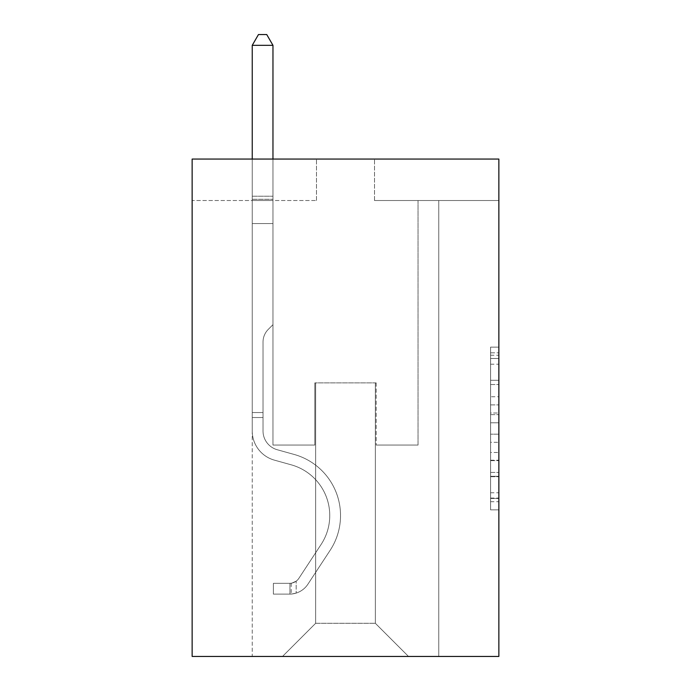 <?xml version="1.0" encoding="UTF-8"?>
<svg xmlns="http://www.w3.org/2000/svg" width="691" height="691" viewBox="0 0 691 691"><rect width="100%" height="100%" fill="white"/><g stroke="black" fill="none" stroke-linecap="round" stroke-linejoin="round"><path stroke-width="0.52" stroke-dasharray="3.46 2.59" d="M490.575 396.746L490.575 422.788L498.859 422.788L498.859 501.718L498.859 355.252L498.859 422.788L490.575 422.788L490.575 352.807L490.575 509.854L490.575 347.115L490.575 498.461L498.859 498.461L490.575 498.461L498.859 498.461L490.575 498.461L490.575 472.419L490.575 509.854L498.859 509.854L498.859 347.115L498.859 498.056L498.859 434.173L490.575 434.173L498.859 434.173L498.859 472.419L498.859 358.499L490.575 358.499L498.859 358.499L498.859 509.854L498.859 355.252L498.859 509.854L490.575 509.854L490.575 347.115L498.859 347.115L498.859 355.252L498.859 347.115L498.859 355.252L498.859 347.115L498.859 352.807L498.859 347.115L490.575 347.115L490.575 358.499L498.859 358.499L490.575 358.499L490.575 396.746L498.859 396.746M498.859 413.019L498.859 404.883L498.859 413.019L490.575 413.019L490.575 380.266L490.575 476.695L490.575 452.484L498.859 452.484L490.575 452.484L490.575 509.854L498.859 509.854L490.575 509.854L498.859 509.854L490.575 509.854L490.575 347.115L498.859 347.115L490.575 347.115L498.859 347.115L490.575 347.115L490.575 413.019L498.859 413.019M498.859 159.06L498.859 656.45L192.141 656.45L192.141 159.06L316.487 159.06L192.141 159.06L192.141 200.511L316.487 200.511L192.141 200.511L192.141 159.06L498.859 159.06L374.513 159.06L498.859 159.06L498.859 200.511L498.859 159.06M252.241 656.45L438.759 656.45L438.759 200.511L418.038 200.511L438.759 200.511L418.038 200.511L438.759 200.511L418.038 200.511L438.759 200.511L418.038 200.511L438.759 200.511L418.038 200.511L438.759 200.511L418.038 200.511L438.759 200.511L418.038 200.511L438.759 200.511L418.038 200.511L438.759 200.511L418.038 200.511L438.759 200.511L418.038 200.511L438.759 200.511L418.038 200.511L438.759 200.511L438.759 656.45L438.759 200.511L438.759 656.45L438.759 200.511L438.759 656.45L438.759 200.511L438.759 656.45L438.759 200.511L438.759 656.45L438.759 200.511L438.759 656.45L438.759 200.511L438.759 656.45L438.759 200.511L438.759 656.45L438.759 200.511L438.759 656.45L438.759 200.511L438.759 656.45L438.759 200.511L438.759 656.45L252.241 656.45L282.498 656.45L252.241 656.45L282.498 656.45L252.241 656.45L282.498 656.45L252.241 656.45L282.498 656.45L252.241 656.45L282.498 656.45L252.241 656.45L282.498 656.45L252.241 656.45L282.498 656.45L252.241 656.45L282.498 656.45L252.241 656.45L282.498 656.45L252.241 656.45L282.498 656.45L252.241 656.45L252.241 200.511L272.962 200.511L252.241 200.511L272.962 200.511L252.241 200.511L272.962 200.511L252.241 200.511L272.962 200.511L252.241 200.511L272.962 200.511L252.241 200.511L272.962 200.511L252.241 200.511L272.962 200.511L252.241 200.511L272.962 200.511L252.241 200.511L272.962 200.511L252.241 200.511L272.962 200.511L252.241 200.511L272.962 200.511L252.241 200.511L252.241 656.45M498.859 200.511L374.513 200.511L498.859 200.511M315.657 623.291L315.657 382.883L315.657 623.291L315.657 382.883L375.343 382.883L375.343 623.291L315.657 623.291L282.498 656.45L315.657 623.291L315.657 382.883L315.657 623.291L315.657 382.883L314.828 382.883L314.828 445.064L272.962 445.064L272.962 200.511L272.962 445.064L272.962 200.511L272.962 445.064L272.962 200.511L272.962 445.064L272.962 200.511L272.962 445.064L272.962 200.511L272.962 445.064L272.962 200.511L272.962 445.064L272.962 200.511L272.962 445.064L272.962 200.511L272.962 445.064L272.962 200.511L272.962 445.064L272.962 200.511L272.962 445.064L272.962 200.511L272.962 445.064L314.828 445.064L272.962 445.064L314.828 445.064L272.962 445.064L314.828 445.064L272.962 445.064L314.828 445.064L272.962 445.064L314.828 445.064L272.962 445.064L314.828 445.064L272.962 445.064L314.828 445.064L272.962 445.064L314.828 445.064L272.962 445.064L314.828 445.064L272.962 445.064L314.828 445.064L272.962 445.064L314.828 445.064L314.828 382.883L314.828 445.064L314.828 382.883L314.828 445.064L314.828 382.883L314.828 445.064L314.828 382.883L314.828 445.064L314.828 382.883L314.828 445.064L314.828 382.883L314.828 445.064L314.828 382.883L314.828 445.064L314.828 382.883L314.828 445.064L314.828 382.883L314.828 445.064L314.828 382.883L314.828 445.064L314.828 382.883L315.657 382.883L314.828 382.883L315.657 382.883L314.828 382.883L315.657 382.883L314.828 382.883L315.657 382.883L314.828 382.883L315.657 382.883L314.828 382.883L315.657 382.883L314.828 382.883L315.657 382.883L314.828 382.883L315.657 382.883L314.828 382.883L315.657 382.883L314.828 382.883L315.657 382.883L314.828 382.883L315.657 382.883L315.657 623.291L282.498 656.45L315.657 623.291L315.657 382.883L315.657 623.291L282.498 656.45L315.657 623.291L315.657 382.883L315.657 623.291L282.498 656.45L315.657 623.291L315.657 382.883L315.657 623.291L282.498 656.45L315.657 623.291L315.657 382.883L315.657 623.291L282.498 656.45L315.657 623.291L315.657 382.883L315.657 623.291L282.498 656.45L315.657 623.291L315.657 382.883L315.657 623.291L282.498 656.45L315.657 623.291L315.657 382.883L315.657 623.291L282.498 656.45L315.657 623.291L315.657 382.883L315.657 623.291L282.498 656.45L315.657 623.291L282.498 656.45L315.657 623.291L375.343 623.291L375.343 382.883L375.343 623.291L408.502 656.45L375.343 623.291L375.343 382.883L375.343 623.291L408.502 656.45L375.343 623.291L375.343 382.883L375.343 623.291L408.502 656.45L375.343 623.291L375.343 382.883L375.343 623.291L408.502 656.45L375.343 623.291L375.343 382.883L375.343 623.291L408.502 656.45L375.343 623.291L375.343 382.883L375.343 623.291L408.502 656.45L375.343 623.291L375.343 382.883L375.343 623.291L408.502 656.45L375.343 623.291L375.343 382.883L375.343 623.291L408.502 656.45L375.343 623.291L375.343 382.883L375.343 623.291L408.502 656.45L375.343 623.291L375.343 382.883L375.343 623.291L408.502 656.45L375.343 623.291L375.343 382.883L375.343 623.291L408.502 656.45L375.343 623.291L375.343 382.883L315.657 382.883L315.657 623.291L282.498 656.45L315.657 623.291M376.172 382.883L375.343 382.883L376.172 382.883L375.343 382.883L376.172 382.883L375.343 382.883L376.172 382.883L375.343 382.883L376.172 382.883L375.343 382.883L376.172 382.883L375.343 382.883L376.172 382.883L375.343 382.883L376.172 382.883L375.343 382.883L376.172 382.883L375.343 382.883L376.172 382.883L375.343 382.883L376.172 382.883L375.343 382.883L376.172 382.883L376.172 445.064L376.172 382.883M408.502 656.45L375.343 623.291L408.502 656.45M374.513 200.511L374.513 159.06L374.513 200.511M316.487 200.511L316.487 159.06L316.487 200.511M418.038 200.511L418.038 445.064L376.172 445.064L418.038 445.064L376.172 445.064L418.038 445.064L376.172 445.064L418.038 445.064L376.172 445.064L418.038 445.064L376.172 445.064L418.038 445.064L376.172 445.064L418.038 445.064L376.172 445.064L418.038 445.064L376.172 445.064L418.038 445.064L376.172 445.064L418.038 445.064L376.172 445.064L418.038 445.064L376.172 445.064L418.038 445.064L418.038 200.511M490.575 422.788L498.859 422.788L490.575 422.788M490.575 352.807L490.575 347.115L490.575 352.807L498.859 352.807L490.575 352.807M490.575 476.289L490.575 442.318L490.575 476.289L498.859 476.289L490.575 476.289M490.575 442.318L490.575 434.173L498.859 434.173L490.575 434.173L490.575 442.318L498.859 442.318L490.575 442.318M490.575 380.266L490.575 358.499L490.575 380.266L498.859 380.266L490.575 380.266M490.575 347.115L498.859 347.115L490.575 347.115L490.575 355.252L490.575 347.115L498.859 347.115M490.575 509.854L498.859 509.854L490.575 509.854L490.575 501.718L490.575 509.854M263.021 412.562L263.021 417.537L252.241 417.537L252.241 412.562L252.241 430.977L252.241 45.33L252.241 223.556L252.241 45.33L272.962 45.33L272.962 196.201L272.962 45.33L252.241 45.33L258.46 34.55L266.743 34.55L258.46 34.55L252.241 45.33L252.241 223.556L252.241 45.33L272.962 45.33L266.743 34.55L272.962 45.33L272.962 223.556L252.241 223.556L252.241 45.33L258.46 34.55L266.743 34.55L258.46 34.55L252.241 45.33L252.241 223.556L252.241 45.33L272.962 45.33L252.241 45.33L258.46 34.55L266.743 34.55L272.962 45.33L266.743 34.55L258.46 34.55L252.241 45.33L252.241 223.556L252.241 45.33L272.962 45.33L272.962 196.201L272.962 45.33L252.241 45.33L258.46 34.55L266.743 34.55L272.962 45.33L266.743 34.55L258.46 34.55L252.241 45.33L252.241 223.556L252.241 45.33L272.962 45.33L272.962 199.293L272.962 45.33L252.241 45.33L258.46 34.55L266.743 34.55L272.962 45.33L266.743 34.55L258.46 34.55L252.241 45.33L252.241 223.556L272.962 223.556L272.962 324.692L268.289 329.365A18.009 18.009 0 0 0 263.021 342.105A18.009 18.009 0 0 1 268.289 329.365L272.962 324.692L272.962 199.293L272.962 223.556L252.241 223.556L252.241 430.977A30.257 30.257 0 0 0 274.37 460.128A30.257 30.257 0 0 1 252.241 430.977L252.241 223.556L272.962 223.556L272.962 324.692L268.289 329.365A18.009 18.009 0 0 0 263.021 342.105A18.009 18.009 0 0 1 268.289 329.365L272.962 324.692L272.962 196.201L272.962 223.556L252.241 223.556L252.241 430.977A30.257 30.257 0 0 0 274.37 460.128A30.257 30.257 0 0 1 252.241 430.977L252.241 223.556L272.962 223.556L272.962 324.692L268.289 329.365A18.009 18.009 0 0 0 263.021 342.105A18.009 18.009 0 0 1 268.289 329.365L272.962 324.692L272.962 45.33L272.962 223.556L252.241 223.556L252.241 430.977A30.257 30.257 0 0 0 274.37 460.128A30.257 30.257 0 0 1 252.241 430.977L252.241 223.556L272.962 223.556L272.962 324.692L268.289 329.365A18.009 18.009 0 0 0 263.021 342.105A18.009 18.009 0 0 1 268.289 329.365L272.962 324.692L272.962 45.33L252.241 45.33L272.962 45.33L266.743 34.55L272.962 45.33L272.962 223.556L252.241 223.556L252.241 430.977A30.257 30.257 0 0 0 274.37 460.128L291.239 464.827L274.37 460.128A30.257 30.257 0 0 1 252.241 430.977L252.241 223.556L272.962 223.556L272.962 324.692L268.289 329.365A18.009 18.009 0 0 0 263.021 342.105A18.009 18.009 0 0 1 268.289 329.365L272.962 324.692L272.962 45.33L252.241 45.33L258.46 34.55L266.743 34.55L258.46 34.55L252.241 45.33L252.241 196.201L252.241 45.33L272.962 45.33L266.743 34.55L272.962 45.33L272.962 223.556L252.241 223.556L252.241 430.977A30.257 30.257 0 0 0 274.37 460.128A30.257 30.257 0 0 1 252.241 430.977L252.241 223.556L272.962 223.556L272.962 324.692L268.289 329.365A18.009 18.009 0 0 0 263.021 342.105A18.009 18.009 0 0 1 268.289 329.365L272.962 324.692L272.962 45.33L252.241 45.33L258.46 34.55L266.743 34.55L258.46 34.55L252.241 45.33L252.241 199.293L252.241 45.33L272.962 45.33L266.743 34.55L272.962 45.33L272.962 223.556L252.241 223.556L252.241 430.977A30.257 30.257 0 0 0 274.37 460.128A30.257 30.257 0 0 1 252.241 430.977L252.241 223.556L272.962 223.556L272.962 324.692L268.289 329.365A18.009 18.009 0 0 0 263.021 342.105A18.009 18.009 0 0 1 268.289 329.365L272.962 324.692L272.962 45.33L252.241 45.33L258.46 34.55L266.743 34.55L258.46 34.55L252.241 45.33L252.241 430.977A30.257 30.257 0 0 0 274.37 460.128L291.239 464.827L274.37 460.128A30.257 30.257 0 0 1 252.241 430.977L252.241 223.556L272.962 223.556L272.962 324.692L268.289 329.365A18.009 18.009 0 0 0 263.021 342.105A18.009 18.009 0 0 1 268.289 329.365L272.962 324.692L272.962 223.556L252.241 223.556L252.241 430.977A30.257 30.257 0 0 0 274.37 460.128A30.257 30.257 0 0 1 252.241 430.977L252.241 223.556L272.962 223.556L272.962 199.293L272.962 324.692L268.289 329.365A18.009 18.009 0 0 0 263.021 342.105A18.009 18.009 0 0 1 268.289 329.365L272.962 324.692L272.962 223.556L252.241 223.556L252.241 430.977A30.257 30.257 0 0 0 274.37 460.128A30.257 30.257 0 0 1 252.241 430.977L252.241 223.556L272.962 223.556L272.962 196.201L272.962 324.692L268.289 329.365A18.009 18.009 0 0 0 263.021 342.105A18.009 18.009 0 0 1 268.289 329.365L272.962 324.692L272.962 223.556L252.241 223.556L252.241 430.977A30.257 30.257 0 0 0 274.37 460.128L291.239 464.827A52.637 52.637 0 0 1 321.125 544.413A52.637 52.637 0 0 0 291.239 464.827L274.37 460.128A30.257 30.257 0 0 1 252.241 430.977L252.241 223.556L272.962 223.556L272.962 45.33L266.743 34.55L272.962 45.33L272.962 324.692L268.289 329.365A18.009 18.009 0 0 0 263.021 342.105A18.009 18.009 0 0 1 268.289 329.365L272.962 324.692L272.962 223.556L252.241 223.556L252.241 430.977L252.241 417.537L263.021 417.537L263.021 412.562L252.241 412.562L263.021 412.562L263.021 430.977L263.021 342.105L263.021 430.977A19.478 19.478 0 0 0 277.264 449.746A19.478 19.478 0 0 1 263.021 430.977L263.021 342.105L263.021 430.977L263.021 412.562L252.241 412.562L263.021 412.562L263.021 430.977A19.478 19.478 0 0 0 277.264 449.746A19.478 19.478 0 0 1 263.021 430.977L263.021 342.105L263.021 430.977A19.478 19.478 0 0 0 277.264 449.746A19.478 19.478 0 0 1 263.021 430.977L263.021 342.105L263.021 430.977L263.021 412.562L252.241 412.562L263.021 412.562L263.021 430.977A19.478 19.478 0 0 0 277.264 449.746L294.133 454.445L277.264 449.746A19.478 19.478 0 0 1 263.021 430.977L263.021 342.105L263.021 430.977A19.478 19.478 0 0 0 277.264 449.746A19.478 19.478 0 0 1 263.021 430.977L263.021 342.105L263.021 430.977L263.021 412.562L252.241 412.562L263.021 412.562L263.021 430.977A19.478 19.478 0 0 0 277.264 449.746A19.478 19.478 0 0 1 263.021 430.977L263.021 342.105L263.021 430.977A19.478 19.478 0 0 0 277.264 449.746L294.133 454.445L277.264 449.746A19.478 19.478 0 0 1 263.021 430.977L263.021 342.105L263.021 430.977L263.021 412.562L252.241 412.562L263.021 412.562L263.021 430.977A19.478 19.478 0 0 0 277.264 449.746A19.478 19.478 0 0 1 263.021 430.977L263.021 342.105L263.021 430.977A19.478 19.478 0 0 0 277.264 449.746A19.478 19.478 0 0 1 263.021 430.977L263.021 342.105L263.021 430.977L263.021 412.562L252.241 412.562M289.961 594.105A21.965 21.965 0 0 0 307.91 584.197L330.134 550.321A63.417 63.417 0 0 0 294.133 454.445L277.264 449.746L294.133 454.445A63.417 63.417 0 0 1 330.134 550.321A63.417 63.417 0 0 0 294.133 454.445L277.264 449.746A19.478 19.478 0 0 1 263.021 430.977A19.478 19.478 0 0 0 277.264 449.746A19.478 19.478 0 0 1 263.021 430.977L263.021 342.105L263.021 430.977A19.478 19.478 0 0 0 277.264 449.746A19.478 19.478 0 0 1 263.021 430.977A19.478 19.478 0 0 0 277.264 449.746L294.133 454.445L277.264 449.746A19.478 19.478 0 0 1 263.021 430.977A19.478 19.478 0 0 0 277.264 449.746L294.133 454.445L277.264 449.746A19.478 19.478 0 0 1 263.021 430.977A19.478 19.478 0 0 0 277.264 449.746A19.478 19.478 0 0 1 263.021 430.977A19.478 19.478 0 0 0 277.264 449.746L294.133 454.445A63.417 63.417 0 0 1 330.134 550.321A63.417 63.417 0 0 0 294.133 454.445L277.264 449.746A19.478 19.478 0 0 1 263.021 430.977A19.478 19.478 0 0 0 277.264 449.746L294.133 454.445L277.264 449.746A19.478 19.478 0 0 1 263.021 430.977A19.478 19.478 0 0 0 277.264 449.746A19.478 19.478 0 0 1 263.021 430.977A19.478 19.478 0 0 0 277.264 449.746L294.133 454.445L277.264 449.746A19.478 19.478 0 0 1 263.021 430.977A19.478 19.478 0 0 0 277.264 449.746L294.133 454.445A63.417 63.417 0 0 1 330.134 550.321L307.91 584.197L330.134 550.321A63.417 63.417 0 0 0 294.133 454.445L277.264 449.746A19.478 19.478 0 0 1 263.021 430.977A19.478 19.478 0 0 0 277.264 449.746A19.478 19.478 0 0 1 263.021 430.977A19.478 19.478 0 0 0 277.264 449.746L294.133 454.445L277.264 449.746A19.478 19.478 0 0 1 263.021 430.977A19.478 19.478 0 0 0 277.264 449.746L294.133 454.445A63.417 63.417 0 0 1 330.134 550.321A63.417 63.417 0 0 0 294.133 454.445L277.264 449.746L294.133 454.445A63.417 63.417 0 0 1 330.134 550.321A63.417 63.417 0 0 0 294.133 454.445L277.264 449.746L294.133 454.445A63.417 63.417 0 0 1 330.134 550.321L307.91 584.197L330.134 550.321A63.417 63.417 0 0 0 294.133 454.445L277.264 449.746L294.133 454.445A63.417 63.417 0 0 1 330.134 550.321A63.417 63.417 0 0 0 294.133 454.445L277.264 449.746L294.133 454.445A63.417 63.417 0 0 1 330.134 550.321A63.417 63.417 0 0 0 294.133 454.445L277.264 449.746L294.133 454.445A63.417 63.417 0 0 1 330.134 550.321L307.91 584.197A21.965 21.965 0 0 1 296.18 593.085A21.965 21.965 0 0 0 307.91 584.197L330.134 550.321A63.417 63.417 0 0 0 294.133 454.445L277.264 449.746L294.133 454.445A63.417 63.417 0 0 1 330.134 550.321A63.417 63.417 0 0 0 294.133 454.445L277.264 449.746L294.133 454.445A63.417 63.417 0 0 1 330.134 550.321A63.417 63.417 0 0 0 294.133 454.445A63.417 63.417 0 0 1 330.134 550.321L307.91 584.197L330.134 550.321A63.417 63.417 0 0 0 294.133 454.445A63.417 63.417 0 0 1 330.134 550.321L307.91 584.197L330.134 550.321A63.417 63.417 0 0 0 294.133 454.445A63.417 63.417 0 0 1 330.134 550.321A63.417 63.417 0 0 0 294.133 454.445A63.417 63.417 0 0 1 330.134 550.321L307.91 584.197A21.965 21.965 0 0 1 296.18 593.085C289.788 594.441 289.788 594.441 296.18 593.085C289.788 594.441 289.788 594.441 296.18 593.085A21.965 21.965 0 0 0 307.91 584.197L330.134 550.321A63.417 63.417 0 0 0 294.133 454.445A63.417 63.417 0 0 1 330.134 550.321L307.91 584.197L330.134 550.321A63.417 63.417 0 0 0 294.133 454.445A63.417 63.417 0 0 1 330.134 550.321A63.417 63.417 0 0 0 294.133 454.445A63.417 63.417 0 0 1 330.134 550.321L307.91 584.197L330.134 550.321A63.417 63.417 0 0 0 294.133 454.445A63.417 63.417 0 0 1 330.134 550.321L307.91 584.197A21.965 21.965 0 0 1 296.18 593.085C289.788 594.441 289.788 594.441 296.18 593.085C289.788 594.441 289.788 594.441 296.18 593.085A21.965 21.965 0 0 0 307.91 584.197L330.134 550.321A63.417 63.417 0 0 0 294.133 454.445A63.417 63.417 0 0 1 330.134 550.321A63.417 63.417 0 0 0 294.133 454.445A63.417 63.417 0 0 1 330.134 550.321L307.91 584.197L330.134 550.321A63.417 63.417 0 0 0 294.133 454.445A63.417 63.417 0 0 1 330.134 550.321L307.91 584.197A21.965 21.965 0 0 1 296.18 593.085C289.788 594.441 289.788 594.441 296.18 593.085C289.788 594.441 289.788 594.441 296.18 593.085A21.965 21.965 0 0 0 307.91 584.197L330.134 550.321L307.91 584.197A21.965 21.965 0 0 1 296.18 593.085C289.788 594.441 289.788 594.441 296.18 593.085C289.788 594.441 289.788 594.441 296.18 593.085A21.965 21.965 0 0 0 307.91 584.197L330.134 550.321L307.91 584.197A21.965 21.965 0 0 1 296.18 593.085C289.788 594.441 289.788 594.441 296.18 593.085C289.788 594.441 289.788 594.441 296.18 593.085A21.965 21.965 0 0 0 307.91 584.197L330.134 550.321L307.91 584.197A21.965 21.965 0 0 1 296.18 593.085C289.788 594.441 289.788 594.441 296.18 593.085C289.788 594.441 289.788 594.441 296.18 593.085A21.965 21.965 0 0 0 307.91 584.197L330.134 550.321L307.91 584.197A21.965 21.965 0 0 1 296.18 593.085C289.788 594.441 289.788 594.441 296.18 593.085C289.788 594.441 289.788 594.441 296.18 593.085A21.965 21.965 0 0 0 307.91 584.197L330.134 550.321L307.91 584.197A21.965 21.965 0 0 1 296.18 593.085C289.788 594.441 289.788 594.441 296.18 593.085C289.788 594.441 289.788 594.441 296.18 593.085A21.965 21.965 0 0 0 307.91 584.197L330.134 550.321L307.91 584.197A21.965 21.965 0 0 1 296.18 593.085C289.788 594.441 289.788 594.441 296.18 593.085C289.788 594.441 289.788 594.441 296.18 593.085A21.965 21.965 0 0 0 307.91 584.197L330.134 550.321L307.91 584.197A21.965 21.965 0 0 1 296.18 593.085C289.788 594.441 289.788 594.441 296.18 593.085C289.788 594.441 289.788 594.441 296.18 593.085A21.965 21.965 0 0 0 307.91 584.197A21.965 21.965 0 0 1 289.961 594.105L289.961 583.325A11.194 11.194 0 0 0 298.901 578.281L321.125 544.413A52.637 52.637 0 0 0 291.239 464.827L274.37 460.128A30.257 30.257 0 0 1 252.241 430.977A30.257 30.257 0 0 0 274.37 460.128A30.257 30.257 0 0 1 252.241 430.977A30.257 30.257 0 0 0 274.37 460.128L291.239 464.827L274.37 460.128A30.257 30.257 0 0 1 252.241 430.977A30.257 30.257 0 0 0 274.37 460.128L291.239 464.827A52.637 52.637 0 0 1 321.125 544.413A52.637 52.637 0 0 0 291.239 464.827L274.37 460.128A30.257 30.257 0 0 1 252.241 430.977A30.257 30.257 0 0 0 274.37 460.128A30.257 30.257 0 0 1 252.241 430.977A30.257 30.257 0 0 0 274.37 460.128L291.239 464.827L274.37 460.128A30.257 30.257 0 0 1 252.241 430.977A30.257 30.257 0 0 0 274.37 460.128L291.239 464.827L274.37 460.128A30.257 30.257 0 0 1 252.241 430.977A30.257 30.257 0 0 0 274.37 460.128A30.257 30.257 0 0 1 252.241 430.977A30.257 30.257 0 0 0 274.37 460.128L291.239 464.827A52.637 52.637 0 0 1 321.125 544.413L298.901 578.281L321.125 544.413A52.637 52.637 0 0 0 291.239 464.827L274.37 460.128A30.257 30.257 0 0 1 252.241 430.977A30.257 30.257 0 0 0 274.37 460.128L291.239 464.827L274.37 460.128A30.257 30.257 0 0 1 252.241 430.977A30.257 30.257 0 0 0 274.37 460.128A30.257 30.257 0 0 1 252.241 430.977A30.257 30.257 0 0 0 274.37 460.128L291.239 464.827L274.37 460.128A30.257 30.257 0 0 1 252.241 430.977A30.257 30.257 0 0 0 274.37 460.128L291.239 464.827A52.637 52.637 0 0 1 321.125 544.413A52.637 52.637 0 0 0 291.239 464.827L274.37 460.128L291.239 464.827A52.637 52.637 0 0 1 321.125 544.413A52.637 52.637 0 0 0 291.239 464.827L274.37 460.128L291.239 464.827A52.637 52.637 0 0 1 321.125 544.413L298.901 578.281L321.125 544.413A52.637 52.637 0 0 0 291.239 464.827L274.37 460.128L291.239 464.827A52.637 52.637 0 0 1 321.125 544.413A52.637 52.637 0 0 0 291.239 464.827L274.37 460.128L291.239 464.827A52.637 52.637 0 0 1 321.125 544.413A52.637 52.637 0 0 0 291.239 464.827L274.37 460.128L291.239 464.827A52.637 52.637 0 0 1 321.125 544.413L298.901 578.281A11.194 11.194 0 0 1 296.18 581.157C289.9 584.042 289.9 584.042 296.18 581.157C289.9 584.042 289.9 584.042 296.18 581.157A11.194 11.194 0 0 0 298.901 578.281L321.125 544.413A52.637 52.637 0 0 0 291.239 464.827L274.37 460.128L291.239 464.827A52.637 52.637 0 0 1 321.125 544.413A52.637 52.637 0 0 0 291.239 464.827L274.37 460.128L291.239 464.827A52.637 52.637 0 0 1 321.125 544.413A52.637 52.637 0 0 0 291.239 464.827A52.637 52.637 0 0 1 321.125 544.413L298.901 578.281L321.125 544.413A52.637 52.637 0 0 0 291.239 464.827A52.637 52.637 0 0 1 321.125 544.413L298.901 578.281L321.125 544.413A52.637 52.637 0 0 0 291.239 464.827A52.637 52.637 0 0 1 321.125 544.413A52.637 52.637 0 0 0 291.239 464.827A52.637 52.637 0 0 1 321.125 544.413L298.901 578.281A11.194 11.194 0 0 1 296.18 581.157C289.9 584.042 289.9 584.042 296.18 581.157C289.9 584.042 289.9 584.042 296.18 581.157A11.194 11.194 0 0 0 298.901 578.281L321.125 544.413A52.637 52.637 0 0 0 291.239 464.827A52.637 52.637 0 0 1 321.125 544.413L298.901 578.281L321.125 544.413A52.637 52.637 0 0 0 291.239 464.827A52.637 52.637 0 0 1 321.125 544.413A52.637 52.637 0 0 0 291.239 464.827A52.637 52.637 0 0 1 321.125 544.413L298.901 578.281L321.125 544.413A52.637 52.637 0 0 0 291.239 464.827A52.637 52.637 0 0 1 321.125 544.413L298.901 578.281A11.194 11.194 0 0 1 296.18 581.157C289.9 584.042 289.9 584.042 296.18 581.157C289.9 584.042 289.9 584.042 296.18 581.157A11.194 11.194 0 0 0 298.901 578.281L321.125 544.413A52.637 52.637 0 0 0 291.239 464.827A52.637 52.637 0 0 1 321.125 544.413A52.637 52.637 0 0 0 291.239 464.827A52.637 52.637 0 0 1 321.125 544.413L298.901 578.281L321.125 544.413A52.637 52.637 0 0 0 291.239 464.827A52.637 52.637 0 0 1 321.125 544.413L298.901 578.281A11.194 11.194 0 0 1 296.18 581.157C289.9 584.042 289.9 584.042 296.18 581.157C289.9 584.042 289.9 584.042 296.18 581.157A11.194 11.194 0 0 0 298.901 578.281L321.125 544.413L298.901 578.281A11.194 11.194 0 0 1 296.18 581.157C289.9 584.042 289.9 584.042 296.18 581.157C289.9 584.042 289.9 584.042 296.18 581.157A11.194 11.194 0 0 0 298.901 578.281L321.125 544.413L298.901 578.281A11.194 11.194 0 0 1 296.18 581.157C289.9 584.042 289.9 584.042 296.18 581.157C289.9 584.042 289.9 584.042 296.18 581.157A11.194 11.194 0 0 0 298.901 578.281L321.125 544.413L298.901 578.281A11.194 11.194 0 0 1 296.18 581.157C289.9 584.042 289.9 584.042 296.18 581.157C289.9 584.042 289.9 584.042 296.18 581.157A11.194 11.194 0 0 0 298.901 578.281L321.125 544.413L298.901 578.281A11.194 11.194 0 0 1 296.18 581.157C289.9 584.042 289.9 584.042 296.18 581.157C289.9 584.042 289.9 584.042 296.18 581.157A11.194 11.194 0 0 0 298.901 578.281L321.125 544.413L298.901 578.281A11.194 11.194 0 0 1 296.18 581.157C289.9 584.042 289.9 584.042 296.18 581.157C289.9 584.042 289.9 584.042 296.18 581.157A11.194 11.194 0 0 0 298.901 578.281L321.125 544.413L298.901 578.281A11.194 11.194 0 0 1 296.18 581.157C289.9 584.042 289.9 584.042 296.18 581.157C289.9 584.042 289.9 584.042 296.18 581.157A11.194 11.194 0 0 0 298.901 578.281L321.125 544.413L298.901 578.281A11.194 11.194 0 0 1 296.18 581.157C289.9 584.042 289.9 584.042 296.18 581.157C289.9 584.042 289.9 584.042 296.18 581.157A11.194 11.194 0 0 0 298.901 578.281A11.194 11.194 0 0 1 289.961 583.325L289.961 594.105L273.377 594.113L289.961 594.105A21.965 21.965 0 0 0 307.91 584.197A21.965 21.965 0 0 1 289.961 594.105L289.961 583.325L273.377 583.334L289.961 583.325A11.194 11.194 0 0 0 298.901 578.281A11.194 11.194 0 0 1 289.961 583.325L289.961 594.105L273.377 594.113L273.377 583.334L273.377 594.113L289.961 594.105A21.965 21.965 0 0 0 307.91 584.197A21.965 21.965 0 0 1 289.961 594.105L289.961 583.325L273.377 583.334L289.961 583.325A11.194 11.194 0 0 0 298.901 578.281A11.194 11.194 0 0 1 289.961 583.325L289.961 594.105L273.377 594.113L273.377 583.334L273.377 594.113L289.961 594.105A21.965 21.965 0 0 0 307.91 584.197A21.965 21.965 0 0 1 289.961 594.105L289.961 583.325L273.377 583.334L289.961 583.325A11.194 11.194 0 0 0 298.901 578.281A11.194 11.194 0 0 1 289.961 583.325L289.961 594.105L273.377 594.113L273.377 583.334L273.377 594.113L289.961 594.105A21.965 21.965 0 0 0 307.91 584.197A21.965 21.965 0 0 1 289.961 594.105L289.961 583.325L273.377 583.334L289.961 583.325A11.194 11.194 0 0 0 298.901 578.281A11.194 11.194 0 0 1 289.961 583.325L289.961 594.105L273.377 594.113L273.377 583.334L273.377 594.113L289.961 594.105A21.965 21.965 0 0 0 307.91 584.197A21.965 21.965 0 0 1 289.961 594.105L289.961 583.325L273.377 583.334L289.961 583.325A11.194 11.194 0 0 0 298.901 578.281A11.194 11.194 0 0 1 289.961 583.325L289.961 594.105L273.377 594.113L273.377 583.334L273.377 594.113L289.961 594.105A21.965 21.965 0 0 0 307.91 584.197A21.965 21.965 0 0 1 289.961 594.105L289.961 583.325L273.377 583.334L289.961 583.325A11.194 11.194 0 0 0 298.901 578.281A11.194 11.194 0 0 1 289.961 583.325L289.961 594.105L273.377 594.113L273.377 583.334L273.377 594.113L289.961 594.105A21.965 21.965 0 0 0 307.91 584.197A21.965 21.965 0 0 1 289.961 594.105L289.961 583.325L273.377 583.334L289.961 583.325A11.194 11.194 0 0 0 298.901 578.281A11.194 11.194 0 0 1 289.961 583.325L289.961 594.105L273.377 594.113L273.377 583.334L273.377 594.113L289.961 594.105A21.965 21.965 0 0 0 307.91 584.197A21.965 21.965 0 0 1 289.961 594.105L289.961 583.325L273.377 583.334L289.961 583.325A11.194 11.194 0 0 0 298.901 578.281A11.194 11.194 0 0 1 289.961 583.325L289.961 594.105L273.377 594.113L273.377 583.334L273.377 594.113L289.961 594.105A21.965 21.965 0 0 0 307.91 584.197A21.965 21.965 0 0 1 289.961 594.105L289.961 583.325L273.377 583.334L289.961 583.325A11.194 11.194 0 0 0 298.901 578.281A11.194 11.194 0 0 1 289.961 583.325L289.961 594.105L273.377 594.113L273.377 583.334L273.377 594.113L289.961 594.105A21.965 21.965 0 0 0 307.91 584.197A21.965 21.965 0 0 1 289.961 594.105L289.961 583.325L273.377 583.334L289.961 583.325A11.194 11.194 0 0 0 298.901 578.281A11.194 11.194 0 0 1 289.961 583.325L289.961 594.105L273.377 594.113L273.377 583.334L273.377 594.113L289.961 594.105M252.241 159.06L252.241 45.33L272.962 45.33L252.241 45.33L258.46 34.55L266.743 34.55L258.46 34.55L252.241 45.33L252.241 196.201L252.241 45.33L272.962 45.33L266.743 34.55L272.962 45.33L272.962 196.201L272.962 45.33L252.241 45.33L258.46 34.55L266.743 34.55L258.46 34.55L252.241 45.33L272.962 45.33L266.743 34.55L272.962 45.33L272.962 159.06M273.377 583.334L289.546 583.334L273.377 583.334L273.377 594.113L273.377 583.334M252.241 196.201L252.241 199.293L252.241 196.201L272.962 196.201L252.241 196.201M296.18 593.085C289.788 594.441 289.788 594.441 296.18 593.085C289.788 594.441 289.788 594.441 296.18 593.085L296.18 581.157L296.18 593.085M272.962 45.33L266.743 34.55L258.46 34.55L252.241 45.33M490.575 472.419L498.859 472.419L490.575 472.419M490.575 460.215L498.859 460.215M490.575 384.541L498.859 384.541L490.575 384.541M490.575 355.252L498.859 355.252M490.575 501.718L498.859 501.718M490.575 492.761L498.859 492.761M490.575 364.2L498.859 364.2M490.575 414.652L498.859 414.652L490.575 414.652M490.575 460.621L498.859 460.621L490.575 460.621M490.575 476.695L498.859 476.695L490.575 476.695M490.575 404.883L498.859 404.883L490.575 404.883M252.241 199.293L272.962 199.293L252.241 199.293M263.021 417.537L252.241 417.537L263.021 417.537M490.575 498.056L498.859 498.056M490.575 498.461L498.859 498.461M490.575 358.499L498.859 358.499M291.205 583.213L291.205 594.044"/><path stroke-width="1.04" d="M498.859 159.06L498.859 656.45L192.141 656.45L192.141 159.06L498.859 159.06M272.962 159.06L272.962 45.33L252.241 45.33L252.241 159.06M252.241 45.33L258.46 34.55L266.743 34.55L272.962 45.33"/></g></svg>
